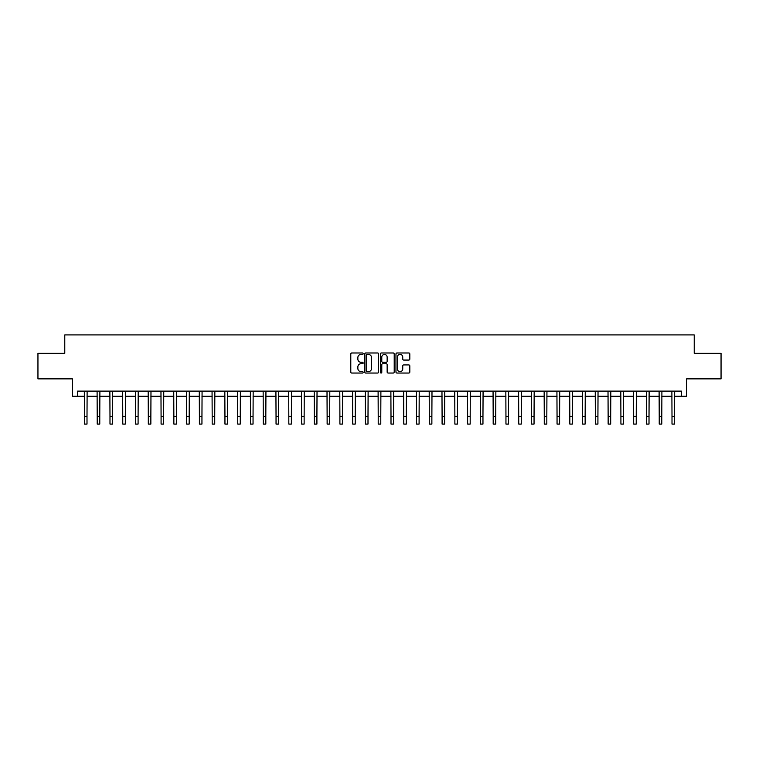 <?xml version="1.0" encoding="UTF-8"?>
<svg xmlns="http://www.w3.org/2000/svg" width="759" height="759" viewBox="0 0 759 759"><rect width="100%" height="100%" fill="white"/><g stroke="black" fill="none" stroke-linecap="round" stroke-linejoin="round"><path stroke-width="1.14" d="M363.153 353.694A0.702 0.702 0 0 0 362.451 352.992L351.796 352.992A1.006 1.006 0 0 0 350.791 353.998L350.791 372.052A1.006 1.006 0 0 0 351.796 373.048L362.451 373.048A0.702 0.702 0 0 0 363.153 372.346A0.702 0.702 0 0 0 362.451 371.644L361.066 371.644A3.207 3.207 0 0 1 357.859 368.438L357.859 366.939A3.207 3.207 0 0 1 361.066 363.722L362.451 363.722A0.702 0.702 0 0 0 363.153 363.02A0.702 0.702 0 0 0 362.451 362.318L361.066 362.318A3.207 3.207 0 0 1 357.859 359.111L357.859 357.603A3.207 3.207 0 0 1 361.066 354.396L362.451 354.396A0.702 0.702 0 0 0 363.153 353.694M408.816 360.06A1.006 1.006 0 0 0 409.813 359.064L409.813 353.998A1.006 1.006 0 0 0 408.816 352.992L396.976 352.992A1.006 1.006 0 0 0 395.97 353.998L395.97 372.052A1.006 1.006 0 0 0 396.976 373.048L408.816 373.048A1.006 1.006 0 0 0 409.813 372.052L409.813 365.933A1.006 1.006 0 0 0 408.816 364.927L403.75 364.927A1.006 1.006 0 0 0 402.744 365.933L402.744 368.969A2.685 2.685 0 0 1 400.059 371.644A2.685 2.685 0 0 1 397.374 368.969L397.374 357.081A2.685 2.685 0 0 1 400.059 354.396A2.685 2.685 0 0 1 402.744 357.081L402.744 359.064A1.006 1.006 0 0 0 403.75 360.06L408.816 360.06M77.551 396.236L77.551 391.122L681.449 391.122L681.449 396.236L686.563 396.236L686.563 378.864L721.05 378.864L721.05 353.314L694.229 353.314L694.229 334.918L64.771 334.918L64.771 353.314L37.95 353.314L37.95 378.864L72.437 378.864L72.437 396.236L84.448 396.236M378.618 353.998A1.006 1.006 0 0 0 377.621 352.992L365.781 352.992A1.006 1.006 0 0 0 364.785 353.998L364.785 372.052A1.006 1.006 0 0 0 365.781 373.048L377.621 373.048A1.006 1.006 0 0 0 378.618 372.052L378.618 353.998M381.379 352.992L393.219 352.992A1.006 1.006 0 0 1 394.215 353.998L394.215 372.052A1.006 1.006 0 0 1 393.219 373.048L388.153 373.048A1.006 1.006 0 0 1 387.147 372.052L387.147 364.728A1.006 1.006 0 0 0 386.141 363.722L382.783 363.722A1.006 1.006 0 0 0 381.786 364.728L381.786 372.346A0.702 0.702 0 0 1 381.084 373.048A0.702 0.702 0 0 1 380.382 372.346L380.382 353.998A1.006 1.006 0 0 1 381.379 352.992M87 396.236L97.218 396.236M99.771 396.236L109.989 396.236M112.541 396.236L122.759 396.236M125.32 396.236L135.538 396.236M138.091 396.236L148.309 396.236M150.861 396.236L161.079 396.236M163.64 396.236L173.858 396.236M176.411 396.236L186.629 396.236M189.181 396.236L199.399 396.236M201.951 396.236L212.178 396.236M214.731 396.236L224.949 396.236M227.501 396.236L237.719 396.236M240.271 396.236L250.489 396.236M253.051 396.236L263.269 396.236M265.821 396.236L276.039 396.236M278.591 396.236L288.809 396.236M291.371 396.236L301.589 396.236M304.141 396.236L314.359 396.236M316.911 396.236L327.129 396.236M329.681 396.236L339.899 396.236M342.461 396.236L352.679 396.236M355.231 396.236L365.449 396.236M368.001 396.236L378.219 396.236M380.781 396.236L390.999 396.236M393.551 396.236L403.769 396.236M406.321 396.236L416.539 396.236M419.101 396.236L429.319 396.236M431.871 396.236L442.089 396.236M444.641 396.236L454.859 396.236M457.411 396.236L467.629 396.236M470.191 396.236L480.409 396.236M482.961 396.236L493.179 396.236M495.731 396.236L505.949 396.236M508.511 396.236L518.729 396.236M521.281 396.236L531.499 396.236M534.051 396.236L544.269 396.236M546.822 396.236L557.049 396.236M559.601 396.236L569.819 396.236M572.371 396.236L582.589 396.236M585.142 396.236L595.36 396.236M597.921 396.236L608.139 396.236M610.691 396.236L620.909 396.236M623.462 396.236L633.68 396.236M636.241 396.236L646.459 396.236M649.011 396.236L659.229 396.236M661.782 396.236L672 396.236M674.552 396.236L681.449 396.236M366.891 354.396A0.702 0.702 0 0 0 366.189 355.098L366.189 370.942A0.702 0.702 0 0 0 366.891 371.644L368.343 371.644A3.207 3.207 0 0 0 371.549 368.438L371.549 357.603A3.207 3.207 0 0 0 368.343 354.396L366.891 354.396M387.147 357.128A2.685 2.685 0 0 0 384.462 354.444A2.685 2.685 0 0 0 381.786 357.128L381.786 361.322A1.006 1.006 0 0 0 382.783 362.318L386.141 362.318A1.006 1.006 0 0 0 387.147 361.322L387.147 357.128M84.325 391.122L84.448 416.416L87 416.416L87.124 391.122M84.448 416.416L84.448 424.082L87 424.082L87 416.416M97.095 391.122L97.218 416.416L99.771 416.416L99.894 391.122M97.218 416.416L97.218 424.082L99.771 424.082L99.771 416.416M109.865 391.122L109.989 416.416L112.541 416.416L112.664 391.122M109.989 416.416L109.989 424.082L112.541 424.082L112.541 416.416M122.645 391.122L122.759 416.416L125.32 416.416L125.434 391.122M122.759 416.416L122.759 424.082L125.32 424.082L125.32 416.416M135.415 391.122L135.538 416.416L138.091 416.416L138.214 391.122M135.538 416.416L135.538 424.082L138.091 424.082L138.091 416.416M148.185 391.122L148.309 416.416L150.861 416.416L150.984 391.122M148.309 416.416L148.309 424.082L150.861 424.082L150.861 416.416M160.965 391.122L161.079 416.416L163.64 416.416L163.754 391.122M161.079 416.416L161.079 424.082L163.64 424.082L163.64 416.416M173.735 391.122L173.858 416.416L176.411 416.416L176.534 391.122M173.858 416.416L173.858 424.082L176.411 424.082L176.411 416.416M186.505 391.122L186.629 416.416L189.181 416.416L189.304 391.122M186.629 416.416L186.629 424.082L189.181 424.082L189.181 416.416M199.275 391.122L199.399 416.416L201.951 416.416L202.074 391.122M199.399 416.416L199.399 424.082L201.951 424.082L201.951 416.416M212.055 391.122L212.178 416.416L214.731 416.416L214.854 391.122M212.178 416.416L212.178 424.082L214.731 424.082L214.731 416.416M224.825 391.122L224.949 416.416L227.501 416.416L227.624 391.122M224.949 416.416L224.949 424.082L227.501 424.082L227.501 416.416M237.595 391.122L237.719 416.416L240.271 416.416L240.394 391.122M237.719 416.416L237.719 424.082L240.271 424.082L240.271 416.416M250.375 391.122L250.489 416.416L253.051 416.416L253.164 391.122M250.489 416.416L250.489 424.082L253.051 424.082L253.051 416.416M263.145 391.122L263.269 416.416L265.821 416.416L265.944 391.122M263.269 416.416L263.269 424.082L265.821 424.082L265.821 416.416M275.915 391.122L276.039 416.416L278.591 416.416L278.714 391.122M276.039 416.416L276.039 424.082L278.591 424.082L278.591 416.416M288.686 391.122L288.809 416.416L291.371 416.416L291.484 391.122M288.809 416.416L288.809 424.082L291.371 424.082L291.371 416.416M301.465 391.122L301.589 416.416L304.141 416.416L304.264 391.122M301.589 416.416L301.589 424.082L304.141 424.082L304.141 416.416M314.235 391.122L314.359 416.416L316.911 416.416L317.034 391.122M314.359 416.416L314.359 424.082L316.911 424.082L316.911 416.416M327.006 391.122L327.129 416.416L329.681 416.416L329.804 391.122M327.129 416.416L327.129 424.082L329.681 424.082L329.681 416.416M339.785 391.122L339.899 416.416L342.461 416.416L342.584 391.122M339.899 416.416L339.899 424.082L342.461 424.082L342.461 416.416M352.555 391.122L352.679 416.416L355.231 416.416L355.354 391.122M352.679 416.416L352.679 424.082L355.231 424.082L355.231 416.416M365.326 391.122L365.449 416.416L368.001 416.416L368.124 391.122M365.449 416.416L365.449 424.082L368.001 424.082L368.001 416.416M378.105 391.122L378.219 416.416L380.781 416.416L380.895 391.122M378.219 416.416L378.219 424.082L380.781 424.082L380.781 416.416M390.876 391.122L390.999 416.416L393.551 416.416L393.674 391.122M390.999 416.416L390.999 424.082L393.551 424.082L393.551 416.416M403.646 391.122L403.769 416.416L406.321 416.416L406.444 391.122M403.769 416.416L403.769 424.082L406.321 424.082L406.321 416.416M416.416 391.122L416.539 416.416L419.101 416.416L419.215 391.122M416.539 416.416L416.539 424.082L419.101 424.082L419.101 416.416M429.196 391.122L429.319 416.416L431.871 416.416L431.994 391.122M429.319 416.416L429.319 424.082L431.871 424.082L431.871 416.416M441.966 391.122L442.089 416.416L444.641 416.416L444.765 391.122M442.089 416.416L442.089 424.082L444.641 424.082L444.641 416.416M454.736 391.122L454.859 416.416L457.411 416.416L457.535 391.122M454.859 416.416L454.859 424.082L457.411 424.082L457.411 416.416M467.516 391.122L467.629 416.416L470.191 416.416L470.314 391.122M467.629 416.416L467.629 424.082L470.191 424.082L470.191 416.416M480.286 391.122L480.409 416.416L482.961 416.416L483.085 391.122M480.409 416.416L480.409 424.082L482.961 424.082L482.961 416.416M493.056 391.122L493.179 416.416L495.731 416.416L495.855 391.122M493.179 416.416L493.179 424.082L495.731 424.082L495.731 416.416M505.836 391.122L505.949 416.416L508.511 416.416L508.625 391.122M505.949 416.416L505.949 424.082L508.511 424.082L508.511 416.416M518.606 391.122L518.729 416.416L521.281 416.416L521.405 391.122M518.729 416.416L518.729 424.082L521.281 424.082L521.281 416.416M531.376 391.122L531.499 416.416L534.051 416.416L534.175 391.122M531.499 416.416L531.499 424.082L534.051 424.082L534.051 416.416M544.146 391.122L544.269 416.416L546.822 416.416L546.945 391.122M544.269 416.416L544.269 424.082L546.822 424.082L546.822 416.416M556.926 391.122L557.049 416.416L559.601 416.416L559.725 391.122M557.049 416.416L557.049 424.082L559.601 424.082L559.601 416.416M569.696 391.122L569.819 416.416L572.371 416.416L572.495 391.122M569.819 416.416L569.819 424.082L572.371 424.082L572.371 416.416M582.466 391.122L582.589 416.416L585.142 416.416L585.265 391.122M582.589 416.416L582.589 424.082L585.142 424.082L585.142 416.416M595.246 391.122L595.36 416.416L597.921 416.416L598.035 391.122M595.36 416.416L595.36 424.082L597.921 424.082L597.921 416.416M608.016 391.122L608.139 416.416L610.691 416.416L610.815 391.122M608.139 416.416L608.139 424.082L610.691 424.082L610.691 416.416M620.786 391.122L620.909 416.416L623.462 416.416L623.585 391.122M620.909 416.416L620.909 424.082L623.462 424.082L623.462 416.416M633.566 391.122L633.68 416.416L636.241 416.416L636.355 391.122M633.68 416.416L633.68 424.082L636.241 424.082L636.241 416.416M646.336 391.122L646.459 416.416L649.011 416.416L649.135 391.122M646.459 416.416L646.459 424.082L649.011 424.082L649.011 416.416M659.106 391.122L659.229 416.416L661.782 416.416L661.905 391.122M659.229 416.416L659.229 424.082L661.782 424.082L661.782 416.416M671.876 391.122L672 416.416L674.552 416.416L674.675 391.122M672 416.416L672 424.082L674.552 424.082L674.552 416.416"/></g></svg>
